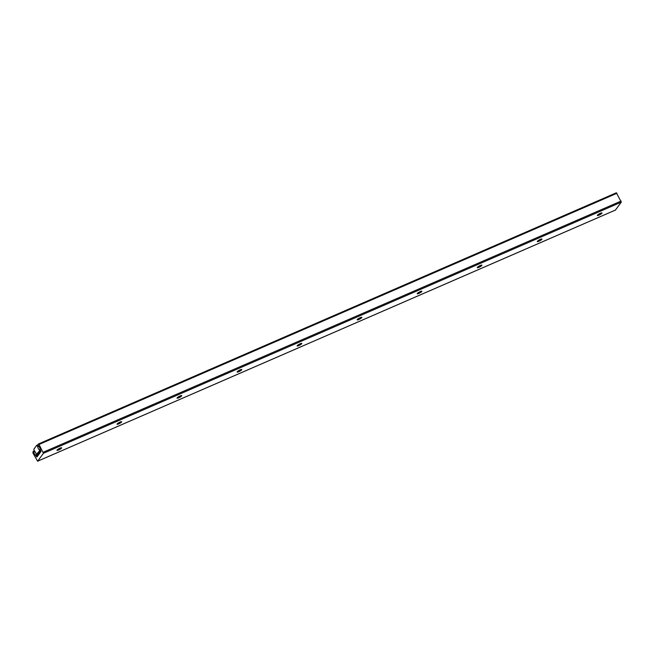<?xml version="1.0" encoding="UTF-8"?>
<svg xmlns="http://www.w3.org/2000/svg" width="654" height="654" viewBox="0 0 654 654"><rect width="100%" height="100%" fill="white"/><g stroke="black" fill="none" stroke-linecap="round" stroke-linejoin="round"><path stroke-width="0.98" d="M541.757 238.98A2.649 0.523 -28.2 0 1 541.716 239.029A2.649 0.523 -28.2 0 1 539.648 240.508A2.649 0.523 -28.2 0 1 537.343 241.342M541.88 239.339A2.649 0.523 -28.2 0 1 539.419 241.015A2.649 0.523 -28.2 0 1 537.294 241.563A2.649 0.523 -28.2 0 1 537.375 241.293A2.649 0.523 -28.2 0 1 539.844 239.617A2.649 0.523 -28.2 0 1 541.962 239.062A2.649 0.523 -28.2 0 1 541.88 239.339M601.794 212.885A2.649 0.523 -28.2 0 1 601.762 212.934A2.649 0.523 -28.2 0 1 599.685 214.414A2.649 0.523 -28.2 0 1 597.38 215.248M601.925 213.245A2.649 0.523 -28.2 0 1 599.456 214.921A2.649 0.523 -28.2 0 1 597.339 215.468A2.649 0.523 -28.2 0 1 597.421 215.199A2.649 0.523 -28.2 0 1 599.881 213.523A2.649 0.523 -28.2 0 1 602.007 212.967A2.649 0.523 -28.2 0 1 601.925 213.245M481.712 265.074A2.649 0.523 -28.2 0 1 481.679 265.132A2.649 0.523 -28.2 0 1 479.611 266.603A2.649 0.523 -28.2 0 1 477.306 267.437M481.843 265.434A2.649 0.523 -28.2 0 1 479.382 267.11A2.649 0.523 -28.2 0 1 477.256 267.666A2.649 0.523 -28.2 0 1 477.338 267.388A2.649 0.523 -28.2 0 1 479.799 265.712A2.649 0.523 -28.2 0 1 481.924 265.156A2.649 0.523 -28.2 0 1 481.843 265.434M421.675 291.169A2.649 0.523 -28.2 0 1 421.642 291.226A2.649 0.523 -28.2 0 1 419.574 292.706A2.649 0.523 -28.2 0 1 417.268 293.54M421.805 291.529A2.649 0.523 -28.2 0 1 419.345 293.205A2.649 0.523 -28.2 0 1 417.219 293.76A2.649 0.523 -28.2 0 1 417.301 293.483A2.649 0.523 -28.2 0 1 419.762 291.807A2.649 0.523 -28.2 0 1 421.887 291.259A2.649 0.523 -28.2 0 1 421.805 291.529M361.637 317.272A2.649 0.523 -28.2 0 1 361.605 317.321A2.649 0.523 -28.2 0 1 359.528 318.8A2.649 0.523 -28.2 0 1 357.223 319.634M361.768 317.623A2.649 0.523 -28.2 0 1 359.299 319.299A2.649 0.523 -28.2 0 1 357.182 319.855A2.649 0.523 -28.2 0 1 357.264 319.577A2.649 0.523 -28.2 0 1 359.725 317.901A2.649 0.523 -28.2 0 1 361.85 317.353A2.649 0.523 -28.2 0 1 361.768 317.623M301.592 343.366A2.649 0.523 -28.2 0 1 301.559 343.415A2.649 0.523 -28.2 0 1 299.491 344.895A2.649 0.523 -28.2 0 1 297.186 345.729M301.723 343.718A2.649 0.523 -28.2 0 1 299.262 345.394A2.649 0.523 -28.2 0 1 297.137 345.95A2.649 0.523 -28.2 0 1 297.218 345.68A2.649 0.523 -28.2 0 1 299.687 343.996A2.649 0.523 -28.2 0 1 301.805 343.448A2.649 0.523 -28.2 0 1 301.723 343.718M241.555 369.461A2.649 0.523 -28.2 0 1 241.522 369.51A2.649 0.523 -28.2 0 1 239.454 370.99A2.649 0.523 -28.2 0 1 237.149 371.824M241.686 369.812A2.649 0.523 -28.2 0 1 239.225 371.488A2.649 0.523 -28.2 0 1 237.1 372.044A2.649 0.523 -28.2 0 1 237.181 371.774A2.649 0.523 -28.2 0 1 239.642 370.09A2.649 0.523 -28.2 0 1 241.767 369.543A2.649 0.523 -28.2 0 1 241.686 369.812M181.518 395.556A2.649 0.523 -28.2 0 1 181.485 395.605A2.649 0.523 -28.2 0 1 179.417 397.084A2.649 0.523 -28.2 0 1 177.111 397.918M181.648 395.907A2.649 0.523 -28.2 0 1 179.188 397.591A2.649 0.523 -28.2 0 1 177.062 398.139A2.649 0.523 -28.2 0 1 177.144 397.869A2.649 0.523 -28.2 0 1 179.605 396.185A2.649 0.523 -28.2 0 1 181.73 395.637A2.649 0.523 -28.2 0 1 181.648 395.907M121.48 421.65A2.649 0.523 -28.2 0 1 121.44 421.699A2.649 0.523 -28.2 0 1 119.371 423.179A2.649 0.523 -28.2 0 1 117.066 424.013M121.603 422.002A2.649 0.523 -28.2 0 1 119.142 423.686A2.649 0.523 -28.2 0 1 117.025 424.233A2.649 0.523 -28.2 0 1 117.107 423.964A2.649 0.523 -28.2 0 1 119.568 422.288A2.649 0.523 -28.2 0 1 121.693 421.732A2.649 0.523 -28.2 0 1 121.603 422.002M61.435 447.745A2.649 0.523 -28.2 0 1 61.402 447.794A2.649 0.523 -28.2 0 1 59.334 449.273A2.649 0.523 -28.2 0 1 57.029 450.107M61.566 448.096A2.649 0.523 -28.2 0 1 59.105 449.78A2.649 0.523 -28.2 0 1 56.98 450.328A2.649 0.523 -28.2 0 1 57.061 450.058A2.649 0.523 -28.2 0 1 59.53 448.382A2.649 0.523 -28.2 0 1 61.648 447.826A2.649 0.523 -28.2 0 1 61.566 448.096M35.553 455.274L36.142 456.14A1.324 0.499 -113.5 0 0 37 456.901A1.324 0.499 -113.5 0 0 37.082 456.835L40.834 451.693A1.324 0.499 -113.5 0 0 40.556 450.091L40.107 449.028A2.641 0.989 -113.5 0 0 38.324 445.807L37.883 444.761L38.496 443.952L39.068 444.458L43.426 453.304L37.63 461.217L32.888 452.936L33.248 451.113L33.836 451.971A2.641 0.989 -113.5 0 0 35.553 455.274L39.461 453.574M33.836 451.971L34.907 451.505M38.57 443.943L616.37 192.783L621.3 202.135L615.43 210.057M37.605 446.38L37.711 446.805A2.641 0.989 -113.5 0 0 39.485 450.017L39.649 450.541L36.559 454.775L36.256 454.44A2.641 0.989 -113.5 0 0 34.539 451.154L33.804 449.29L36.673 445.358L37.605 446.38L38.537 445.979M39.485 450.017L40.319 449.658M37.711 446.805L38.856 446.306M35.921 455.732L38.799 454.481M33.714 451.62L34.629 451.219M33.567 451.342L34.351 450.998M37.687 461.168L615.561 209.999M43.426 453.304L621.3 202.135M43.238 452.233L621.112 201.064M39.068 444.458L616.943 193.29M36.142 456.14L38.259 455.225M36.559 454.775L39.526 453.492L36.526 454.8M37.262 453.811L40.229 452.527M37.311 453.451L40.597 452.02M37.303 453.394L40.654 451.939M37.352 453.034L40.908 451.481M38.946 451.505L40.81 450.696M39.649 450.541L40.581 450.14M39.673 450.393L40.515 450.026M37.303 445.815L38.079 445.48M36.804 445.3L37.858 444.843M37.63 461.217L615.504 210.048M38.496 443.952L616.37 192.783M38.888 451.554L40.81 450.72M36.73 445.309L37.858 444.818"/></g></svg>
